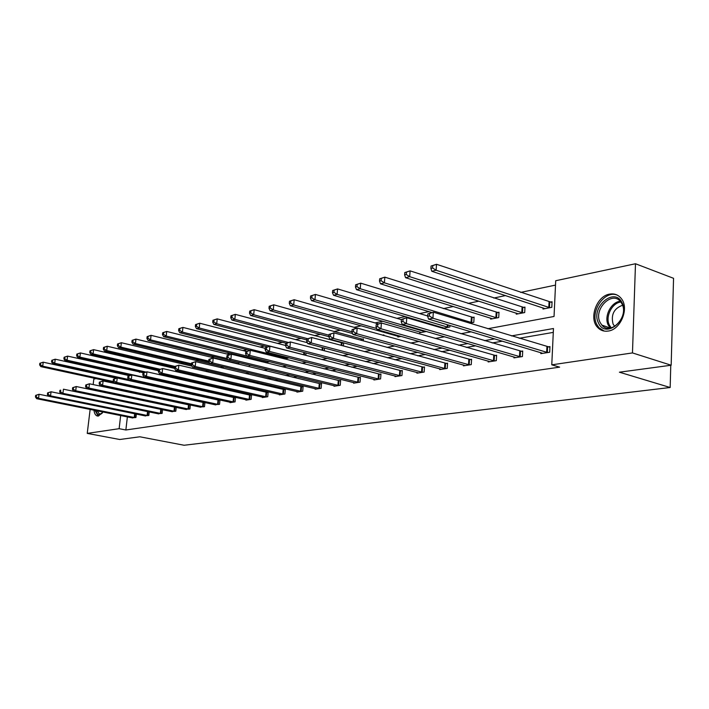 <?xml version="1.0" encoding="UTF-8"?>
<svg xmlns="http://www.w3.org/2000/svg" width="709" height="709" viewBox="0 0 709 709"><rect width="100%" height="100%" fill="white"/><g stroke="black" fill="none" stroke-linecap="round" stroke-linejoin="round"><path stroke-width="1.06" d="M608.233 331.05C603.988 331.67 600.443 330.447 597.598 327.398C588.603 318.385 596.65 295.999 609.625 294.12C614.411 293.313 618.31 294.802 621.332 298.586C629.432 308.22 620.721 329.685 608.233 331.05M102.982 411.982L98.445 416.032L97.222 415.979C95.467 415.377 94.377 413.436 93.96 410.174M93.154 384.57L93.818 379.058L95.981 378.597M107.183 376.213L108.424 375.947M119.768 373.537L121.248 373.218M555.501 285.107L520.628 292.418M505.579 295.573L493.739 298.046M478.912 301.157L467.993 303.443M453.379 306.501L443.311 308.61M428.901 311.632L419.631 313.573M405.424 316.551L396.898 318.341M382.887 321.274L375.043 322.914M361.227 325.812L354.03 327.319M340.4 330.172L333.806 331.555M320.362 334.373L314.317 335.632M301.059 338.415L295.547 339.567M282.457 342.314L277.432 343.36M264.519 346.072L259.955 347.02M247.211 349.697L243.081 350.556M230.496 353.197L226.765 353.977M214.348 356.574L210.998 357.283M198.742 359.844L195.746 360.473M183.64 363.008L180.981 363.566M169.026 366.074L166.686 366.562M154.872 369.034L152.834 369.46M141.171 371.906L139.407 372.278M487.801 328.737L554.039 316.471L555.714 280.729L635.486 263.748L632.472 352.922L551.77 364.834L553.472 328.524L511.411 335.915M632.472 352.922L671.166 365.224L673.55 278.309L635.486 263.748M671.166 365.224L619.409 372.198L670.165 387.504L184.101 445.252L139.85 436.788L119.724 439.5L87.242 433.394L90.14 409.412M670.165 387.504L670.776 365.277M513.99 356.955L513.936 357.885L522.427 356.547L522.71 351.008L520.805 351.318M463.509 365.02L463.456 365.844L471.263 364.612L471.582 359.303L469.828 359.587M416.981 372.438L416.936 373.182L424.142 372.048L424.487 366.934L422.865 367.2M373.971 379.297L373.918 379.971L380.591 378.916L380.963 373.998L379.457 374.237M334.081 385.652L334.028 386.263L340.223 385.279L340.612 380.538L339.221 380.76M296.982 391.563L296.938 392.112L302.708 391.2L303.106 386.618L301.812 386.83M262.41 397.058L262.357 397.563L267.745 396.712L268.153 392.281L266.947 392.476M230.088 402.198L230.044 402.659L235.078 401.87L235.503 397.581L234.369 397.758M199.832 407.01L204.502 406.691L204.928 402.535L203.873 402.703M171.427 411.521L175.814 411.211L176.231 407.365M175.256 407.347L175.752 407.267M144.716 415.758L148.846 415.465L149.244 411.902M553.295 332.388L519.183 338.282M502.451 341.171L492.152 342.952M475.642 345.806L466.274 347.428M449.985 350.237L441.468 351.708M425.4 354.491L417.672 355.821M401.817 358.568L394.833 359.773M379.191 362.476L372.89 363.566M357.451 366.234L351.797 367.209M336.562 369.841L331.493 370.718M316.453 373.315L311.942 374.095M297.098 376.665L293.101 377.356M278.451 379.891L274.932 380.494M260.469 382.993L257.402 383.525M243.125 385.997L240.484 386.449M226.375 388.887L224.133 389.276M210.201 391.687L208.331 392.006M194.567 394.381L193.043 394.647M179.448 396.996L178.251 397.208M164.816 399.53L163.921 399.681M150.654 401.976L150.051 402.083M127.372 416.865L125.865 429.991L559.64 367.138L551.77 364.834M131.954 417.787L135.96 417.504L136.35 414.065M157.868 413.675L162.122 413.374L162.529 409.669L63.455 389.197L62.933 393.353L161.156 413.524M185.403 409.297L189.932 408.987L190.358 404.981M189.338 405.061L190.127 404.936M214.712 404.644L219.542 404.316L219.967 400.098L218.877 400.275M245.979 399.672L245.934 400.16L251.137 399.335L251.553 394.975L250.383 395.161M279.399 394.355L279.355 394.886L284.921 394.009L285.328 389.498L284.079 389.702M315.204 388.656L315.151 389.241L321.133 388.293L321.523 383.631L320.176 383.844M353.658 382.532L353.605 383.17L360.03 382.16L360.411 377.321L358.967 377.56M395.064 375.938L395.01 376.639L401.95 375.548L402.304 370.532L400.745 370.789M439.784 368.804L439.731 369.584L447.228 368.405L447.565 363.194L445.881 363.469M488.217 361.067L488.173 361.944L496.309 360.659L496.61 355.244L494.785 355.537M540.87 352.648L540.816 353.64L549.688 352.249L549.954 346.595L547.96 346.914M125.865 429.991L119.13 428.688L87.242 433.394M122.914 396.127L123.384 396.225M136.42 393.805L137.307 393.646M150.512 391.2L151.691 390.978M165.064 388.505L166.571 388.231M180.113 385.723L181.965 385.377M195.684 382.833L197.891 382.426M211.796 379.856L214.402 379.368M228.484 376.763L231.506 376.204M245.775 373.563L249.24 372.916M263.713 370.24L267.656 369.504M282.315 366.792L286.782 365.968M301.644 363.212L306.651 362.29M321.726 359.498L327.328 358.462M342.607 355.626L348.846 354.473M364.337 351.602L371.259 350.326M386.981 347.41L394.638 345.992M410.573 343.041L419.028 341.472M435.202 338.477L444.508 336.757M460.921 333.717L471.157 331.821M125.458 374.157L125.387 374.786M124.199 385.022L124.146 385.492M120.663 415.527L119.13 428.688M494.696 338.858L484.415 340.666M467.922 343.564L458.563 345.212M442.31 348.066L433.802 349.564M417.769 352.382L410.059 353.738M394.239 356.521L387.265 357.744M371.658 360.491L365.374 361.599M349.971 364.302L344.326 365.295M329.136 367.971L324.075 368.857M309.08 371.489L304.586 372.287M289.786 374.884L285.798 375.584M271.192 378.154L267.692 378.774M253.273 381.309L250.215 381.841M235.982 384.349L233.35 384.81M219.294 387.282L217.06 387.672M203.182 390.118L201.312 390.446M187.601 392.857L186.086 393.123M172.544 395.498L171.348 395.711M157.974 398.059L157.079 398.219M143.865 400.541L143.262 400.647M130.864 386.467L130.81 386.937M550.087 302.149L552.072 301.759L551.806 307.325L542.997 309.027L543.05 307.901M523.082 307.476L524.979 307.094L524.704 312.554L516.258 314.176L516.312 313.121M497.204 312.572L499.021 312.208L498.719 317.561L490.619 319.121L490.681 318.119M472.371 317.464L474.117 317.118L473.798 322.356L469.526 323.18M449.967 325.493L449.878 326.973L442.735 328.347M442.416 328.249L442.469 327.514M426.401 331.493L419.71 332.778L419.763 331.936M401.037 336.376L397.873 336.988L397.935 336.19M382.514 335.162L383.87 334.896L383.826 335.534M361.962 339.212L363.398 338.929L363.247 340.905M342.279 343.094L343.537 342.846M343.413 346.001L343.661 342.881M324.279 350.822L324.509 348.057M306.031 352.967L305.88 354.713L304.285 355.023M288.191 357.62L288.146 358.134L284.344 358.86M269.588 361.705L265.636 362.467L265.689 361.891M250.605 365.365L249.249 365.622L249.302 365.073M237.71 363.69L238.836 363.469L238.765 364.196M222.245 366.739L222.848 366.615M223.167 368.184L223.317 366.73M208.065 371.986L208.198 370.736M193.433 375.628L193.548 374.565M179.262 379.111L179.35 378.216M165.587 381.717L163.814 382.089M150.397 384.668L148.908 384.96M35.663 395.365L35.45 396.978L36.203 396.818L36.416 395.205L35.663 395.365L39.066 394.275L38.543 398.307L135.047 417.645M36.203 396.818L38.543 398.307L36.655 398.688L132.813 418M36.416 395.205L39.066 394.275L48.549 396.198M35.45 396.978L36.655 398.688M39.837 363.283L39.633 364.887L40.386 364.701L40.59 363.097L39.837 363.283L43.231 362.184L42.708 366.172L40.821 366.633L114.184 382.55M116.249 378.198L43.231 362.184L40.59 363.097M113.573 381.575L42.708 366.172L40.386 364.701M40.821 366.633L39.633 364.887M47.6 392.883L47.388 394.523L48.168 394.364L48.38 392.724L47.6 392.883L51.066 391.776L50.543 395.87L147.906 415.616M48.168 394.364L50.543 395.87L48.602 396.26L145.602 415.979M48.38 392.724L51.066 391.776L148.216 411.69M47.388 394.523L48.602 396.26M60.513 391.82L60.726 390.154L59.919 390.322L59.716 391.988L60.513 391.82L62.933 393.353L60.921 393.761L158.781 413.905M59.919 390.322L60.726 390.154M59.716 391.988L60.921 393.761M51.784 360.314L51.571 361.936L52.351 361.75L52.555 360.128L51.784 360.314L55.231 359.188L54.717 363.247L52.767 363.726L149.085 384.925M129.127 375.61L55.231 359.188L52.555 360.128M128.675 379.528L54.717 363.247L52.351 361.75M52.767 363.726L51.571 361.936M64.102 357.256L63.89 358.905L64.696 358.701L64.909 357.052L64.102 357.256L67.621 356.113L67.098 360.225L65.086 360.713L130.403 375.256M143.98 372.863L146.958 371.808L146.444 376.399L249.089 399.371L249.506 395.019L146.958 371.808L142.996 373.067L142.793 374.901L143.767 374.707L143.98 372.863L67.621 356.113L64.909 357.052M164.621 381.929L67.098 360.225L64.696 358.701M65.086 360.713L63.89 358.905M95.05 410.396L98.161 416.068M102.415 412.886C99.322 415.873 97.168 415.102 95.945 410.573M97.089 410.803L99.446 414.021L102.007 413.329M598.476 322.941C590.207 307.414 614.526 286.268 622.085 302.832C630.691 318.784 605.504 339.797 598.476 322.941M621.979 303.869L620.827 301.999C612.354 289.892 593.025 309.328 600.124 322.471L601.808 325.05C610.431 336.137 629.14 316.772 621.979 303.869M614.721 326.406L613.081 324.075C610.777 314.707 613.941 308.433 622.564 305.251M617.477 295.228C604.99 289.502 589.693 311.322 596.748 324.412L598.928 327.709L604.201 331.068M72.646 387.681L72.433 389.374L73.266 389.197L73.47 387.513L72.646 387.681L76.244 386.529L75.721 390.756L174.822 411.371M73.266 389.197L75.721 390.756L73.639 391.182L172.367 411.761M73.47 387.513L76.244 386.529L176.213 407.471M72.433 389.374L73.639 391.182M76.82 354.092L76.616 355.767L77.441 355.563L77.653 353.888L76.82 354.092L80.401 352.931L79.887 357.106L77.804 357.611L144.024 372.553M158.479 370.754L80.401 352.931L77.653 353.888M145.886 372.03L79.887 357.106L77.441 355.563M77.804 357.611L76.616 355.767M85.789 384.952L85.576 386.671L86.436 386.494L86.64 384.774L85.789 384.952L89.449 383.782L88.926 388.071L188.904 409.146M86.436 386.494L88.926 388.071L86.782 388.514L186.378 409.545M86.64 384.774L89.449 383.782L190.331 405.193M85.576 386.671L86.782 388.514M89.963 350.831L89.751 352.524L90.61 352.311L90.814 350.618L89.963 350.831L93.606 349.643L93.092 353.888L90.947 354.411L158.577 369.885M174.742 366.473L178.872 365.162L178.358 369.912L175.717 370.452L174.538 368.379L175.593 368.157L175.797 366.261L174.742 366.473L174.538 368.379L93.606 349.643L90.814 350.618M159.844 369.194L93.092 353.888L90.61 352.311M90.947 354.411L89.751 352.524M99.366 382.133L99.163 383.879L100.049 383.693L100.253 381.947L99.366 382.133L103.106 380.937L102.583 385.306L203.439 406.86M100.049 383.693L102.583 385.306L100.359 385.749L200.833 407.267M100.253 381.947L103.106 380.937L204.901 402.845M99.163 383.879L100.359 385.749M103.532 347.454L103.328 349.174L104.214 348.961L104.418 347.233L103.532 347.454L107.254 346.249L106.74 350.556L104.515 351.097L174.644 367.377M191.979 366.145L107.254 346.249L104.418 347.233M174.875 366.411L106.74 350.556L104.214 348.961M104.515 351.097L103.328 349.174M113.413 379.218L113.21 380.99L114.122 380.795L114.335 379.023L113.413 379.218L117.224 377.994L116.701 382.435L218.452 404.493M114.122 380.795L116.701 382.435L114.406 382.904L215.758 404.919M114.335 379.023L117.224 377.994L219.932 400.417M113.21 380.99L114.406 382.904M117.57 343.962L117.366 345.717L118.279 345.496L118.492 343.741L117.57 343.962L121.363 342.731L120.849 347.118L118.554 347.676L191.315 364.816M223.3 366.89L121.363 342.731L118.492 343.741M191.421 363.788L120.849 347.118L118.279 345.496M118.554 347.676L117.366 345.717M127.948 376.195L127.744 377.994L128.692 377.8L128.896 376L127.948 376.195L131.83 374.955L131.316 379.466L233.952 402.047M128.692 377.8L131.316 379.466L128.941 379.953L231.169 402.482M128.896 376L131.83 374.955L235.468 397.909M127.744 377.994L128.941 379.953M132.096 340.355L131.883 342.137L132.831 341.906L133.044 340.116L132.096 340.355L135.96 339.097L135.446 343.555L133.07 344.14L209.244 362.361M238.8 363.85L135.96 339.097L133.044 340.116M208.73 361.138L135.446 343.555L132.831 341.906M133.07 344.14L131.883 342.137M249.089 399.371L249.967 399.522M143.767 374.707L146.444 376.399L143.98 376.896L247.095 399.973M249.506 395.019L251.518 395.321M142.793 374.901L143.98 376.896M147.126 336.615L146.923 338.432L147.897 338.193L148.101 336.376L147.126 336.615L151.061 335.339L150.556 339.877L148.092 340.471L250.41 365.401M229.441 354.633L151.061 335.339L148.101 336.376M227.261 358.568L150.556 339.877L147.897 338.193M148.092 340.471L146.923 338.432M158.586 369.832L158.382 371.702L159.401 371.489L159.605 369.619L158.586 369.832L162.627 368.547L162.113 373.218L266.531 396.907M159.401 371.489L162.113 373.218L159.56 373.732L263.562 397.377M159.605 369.619L162.627 368.547L268.117 392.644M158.382 371.702L159.56 373.732M162.689 332.751L162.485 334.595L163.504 334.338L163.708 332.494L162.689 332.751L166.712 331.44L166.207 336.057L163.664 336.678L266.832 362.237M246.377 351.389L166.712 331.44L163.708 332.494M246.688 355.998L166.207 336.057L163.504 334.338M163.664 336.678L162.485 334.595M175.593 368.157L178.358 369.912L283.671 394.204M280.596 394.691L175.717 370.452M175.797 366.261L178.872 365.162L285.293 389.87M178.828 328.737L178.624 330.616L179.678 330.359L179.882 328.48L178.828 328.737L182.931 327.407L182.426 332.104L179.785 332.743L249.905 350.37M265.246 348.367L182.931 327.407L179.882 328.48M286.897 358.373L182.426 332.104L179.678 330.359M179.785 332.743L178.624 330.616M191.51 362.99L191.306 364.931L192.396 364.701L192.6 362.769L191.51 362.99L195.719 361.652L195.214 366.491L301.414 391.403M192.396 364.701L195.214 366.491L192.476 367.049L298.223 391.909M192.6 362.769L195.719 361.652L303.071 387.008M191.306 364.931L192.476 367.049M195.56 324.58L195.356 326.486L196.455 326.22L196.65 324.305L195.56 324.58L199.752 323.224L199.256 328.001L196.517 328.666L267.24 346.763M285.479 345.451L199.752 323.224L196.65 324.305M304.586 354.961L199.256 328.001L196.455 326.22M196.517 328.666L195.356 326.486M208.907 359.383L208.703 361.351L209.837 361.111L210.041 359.144L208.907 359.383L213.214 358.01L212.709 362.937L319.786 388.505M209.837 361.111L212.709 362.937L209.864 363.522L316.48 389.028M210.041 359.144L213.214 358.01L321.487 384.039M208.703 361.351L209.864 363.522M212.922 320.264L212.727 322.205L213.861 321.93L214.065 319.981L212.922 320.264L217.211 318.873L216.715 323.738L213.87 324.43L286.011 343.236M307.334 342.686L217.211 318.873L214.065 319.981M288.138 342.412L216.715 323.738L213.861 321.93M213.87 324.43L212.727 322.205M226.977 355.626L226.783 357.628L227.961 357.389L228.165 355.377L226.977 355.626L231.382 354.225L230.886 359.25L338.831 385.501M227.961 357.389L230.886 359.25L227.926 359.853L335.41 386.042M228.165 355.377L231.382 354.225L340.577 380.955M226.783 357.628L227.926 359.853M230.957 315.78L230.762 317.756L231.94 317.472L232.135 315.487L230.957 315.78L235.335 314.362L234.847 319.316L231.896 320.034L306.784 339.939M343.626 343.298L235.335 314.362L232.135 315.487M307.476 338.672L234.847 319.316L231.94 317.472M231.896 320.034L230.762 317.756M245.766 351.726L245.571 353.773L246.803 353.516L246.998 351.469L245.766 351.726L250.277 350.299L249.781 355.413L358.586 382.39M246.803 353.516L249.781 355.413L246.705 356.033L355.041 382.949M246.998 351.469L250.277 350.299L360.376 377.764M245.571 353.773L246.705 356.033M249.701 311.118L249.506 313.139L250.729 312.837L250.924 310.817L249.701 311.118L254.177 309.673L253.698 314.725L250.623 315.47L328.799 336.66L330.243 336.358L330.429 334.143L328.985 334.444L328.799 336.651L329.853 339.15L333.478 338.415L445.544 368.671M363.363 339.425L254.177 309.673L250.924 310.817M328.923 335.18L253.698 314.725L250.729 312.837M250.623 315.47L249.506 313.139M265.317 347.667L265.122 349.75L266.398 349.484L266.593 347.401L265.317 347.667L269.925 346.205L269.438 351.416L379.093 379.155M266.398 349.484L269.438 351.416L266.238 352.072L375.407 379.732M266.593 347.401L269.925 346.205L380.928 374.449M265.122 349.75L266.238 352.072M269.19 306.279L269.003 308.335L270.28 308.016L270.466 305.96L269.19 306.279L273.78 304.799L273.302 309.939L270.102 310.719L352.533 333.531M356.84 328.107L273.78 304.799L270.466 305.96M383.835 335.419L382.895 335.268M351.894 331.759L273.302 309.939L270.28 308.016M270.102 310.719L269.003 308.335M285.665 343.44L285.47 345.567L286.799 345.292L286.994 343.165L285.665 343.44L290.389 341.942L289.91 347.268L400.39 375.797M286.799 345.292L289.91 347.268L286.569 347.942L396.553 376.399M286.994 343.165L290.389 341.942L402.269 371.011M285.47 345.567L286.569 347.942M289.485 301.236L289.29 303.328L290.619 303L290.805 300.9L289.485 301.236L294.173 299.721L293.703 304.967L290.38 305.774L399.415 336.695M377.879 323.729L294.173 299.721L290.805 300.9M376.594 328.489L293.703 304.967L290.619 303M290.38 305.774L289.29 303.328M306.864 339.035L306.678 341.206L308.069 340.914L308.255 338.742L306.864 339.035L311.703 337.502L311.233 342.934L422.52 372.305M308.069 340.914L311.233 342.934L307.759 343.643L418.54 372.934M308.255 338.742L311.703 337.502L424.452 367.439M306.678 341.206L307.759 343.643M310.613 295.981L310.427 298.117L311.818 297.78L312.004 295.635L310.613 295.981L315.425 294.43L314.964 299.783L311.499 300.625L421.306 332.477M401.391 319.653L315.425 294.43L312.004 295.635M425.276 331.706L314.964 299.783L311.818 297.78M311.499 300.625L310.427 298.117M441.397 369.327L329.853 339.15M328.985 334.444L333.939 332.875L447.53 363.717M330.429 334.143L333.939 332.875L333.478 338.415L330.243 336.358M332.654 290.504L332.468 292.684L333.912 292.33L334.099 290.141L332.654 290.504L337.581 288.918L337.129 294.377L333.514 295.254L444.073 328.09M427.678 315.992L337.581 288.918L334.099 290.141M448.194 327.292L337.129 294.377L333.912 292.33M333.514 295.254L332.468 292.684M352.063 329.65L351.886 331.909L353.401 331.599L353.578 329.331L352.063 329.65L357.15 328.045L356.707 333.7L469.509 364.887M353.401 331.599L356.707 333.7L352.914 334.471L465.193 365.569M353.578 329.331L357.15 328.045L471.556 359.844M351.886 331.909L352.914 334.471M355.643 284.788L355.466 287.012L356.973 286.64L357.15 284.415L355.643 284.788L360.695 283.157L360.261 288.731L356.485 289.653L431.781 312.501M474.082 317.738L360.695 283.157L357.15 284.415M472.052 322.692L360.261 288.731L356.973 286.64M356.485 289.653L355.466 287.012M376.187 324.633L376.009 326.946L377.587 326.619L377.764 324.305L376.187 324.633L381.407 322.994L380.972 328.772L494.483 360.952M377.587 326.619L380.972 328.772L377.011 329.579L489.981 361.661M377.764 324.305L381.407 322.994L496.584 355.812M376.009 326.946L377.011 329.579M379.661 278.814L379.492 281.092L381.07 280.702L381.238 278.424L379.661 278.814L384.845 277.148L384.42 282.838L380.476 283.804L492.427 318.775M498.985 312.864L384.845 277.148L381.238 278.424M496.903 317.907L384.42 282.838L381.07 280.702M380.476 283.804L379.492 281.092M401.409 319.396L401.241 321.762L402.898 321.416L403.067 319.05L401.409 319.396L406.771 317.712L406.354 323.623L520.521 356.849M402.898 321.416L406.354 323.623L402.207 324.465L515.824 357.584M403.067 319.05L406.771 317.712L522.684 351.611M401.241 321.762L402.207 324.465M404.768 272.575L404.609 274.897L406.257 274.489L406.425 272.167L404.768 272.575L410.094 270.865L409.687 276.678L405.557 277.689L518.137 313.821M524.952 307.777L410.094 270.865L406.425 272.167M522.799 312.917L409.687 276.678L406.257 274.489M405.557 277.689L404.609 274.897M427.819 313.91L427.651 316.329L429.388 315.966L429.548 313.555L427.819 313.91L433.332 312.182L432.924 318.226L547.694 352.559M429.388 315.966L432.924 318.226L428.582 319.103L542.793 353.33M429.548 313.555L433.332 312.182L549.918 347.224M427.651 316.329L428.582 319.103M431.054 266.043L430.895 268.419L432.614 267.993L432.782 265.618L431.054 266.043L436.522 264.289L436.124 270.235L431.808 271.281L544.955 308.654M552.036 302.477L436.522 264.289L432.782 265.618M549.829 307.715L436.124 270.235L432.614 267.993M431.808 271.281L430.895 268.419M134.24 417.521L134.675 413.728M134.807 417.61L135.233 413.834M147.091 415.492L147.534 411.583M147.658 415.58L148.101 411.672M160.331 413.4L160.775 409.43M160.908 413.498L161.342 409.527M163.85 381.336L163.806 381.796M601.808 325.05L610.272 328.063L608.278 325.174C603.74 316.657 610.954 302.087 620.207 301.254M620.845 302.025C611.929 302.903 605.025 316.932 609.394 325.13L611.264 327.868M173.989 411.238L174.423 407.214M174.565 411.335L174.999 407.312M178.154 377.95L178.056 378.845M177.578 377.817L177.48 378.712M188.062 409.013L188.497 404.928M188.647 409.12L189.081 405.025M192.316 374.281L192.201 375.345M191.731 374.148L191.625 375.212M202.588 406.718L203.022 402.57M203.182 406.824L203.607 402.668M206.922 370.435L206.798 371.693M206.337 370.302L206.213 371.551M217.583 404.352L218.009 400.133M218.186 404.458L218.611 400.239M221.979 366.704L221.864 367.874M221.385 366.588L221.27 367.732M233.075 401.906L233.5 397.616M233.678 402.012L234.103 397.722M249.701 399.486L250.109 395.126M265.636 396.756L266.052 392.325M266.256 396.872L266.664 392.44M282.767 394.053L283.175 389.551M283.387 394.169L283.795 389.666M286.72 357.247L286.622 358.329M286.099 357.088L286.002 358.213M300.492 391.253L300.9 386.671M301.13 391.368L301.529 386.786M304.516 352.568L304.312 354.917M303.886 352.408L303.682 354.801M318.864 388.346L319.254 383.684M319.502 388.47L319.892 383.808M322.941 347.64L322.71 350.414M322.311 347.481L322.081 350.246M337.901 385.341L338.282 380.6M338.539 385.457L338.929 380.715M341.986 343.05L341.782 345.567M341.348 342.917L341.153 345.389M357.637 382.222L358.018 377.392M358.293 382.346L358.674 377.516M361.67 339.168L361.563 340.444M361.023 339.035L360.925 340.267M378.136 378.978L378.5 374.068M378.792 379.111L379.164 374.192M399.415 375.619L399.779 370.612M400.08 375.752L400.443 370.745M421.536 372.119L421.89 367.014M422.209 372.26L422.555 367.156M425.01 331.085L424.966 331.661M424.345 330.89L424.301 331.52M444.552 368.485L444.889 363.283M445.234 368.627L445.562 363.425M448.035 324.917L447.884 327.248M447.361 324.713L447.211 327.097M468.507 364.701L468.826 359.392M469.19 364.843L469.509 359.534M472.052 317.41L471.733 322.648M471.37 317.26L471.051 322.498M493.464 360.757L493.765 355.342M494.155 360.899L494.465 355.493M496.876 312.518L496.575 317.854M496.194 312.359L495.892 317.703M519.484 356.645L519.777 351.115M520.184 356.795L520.477 351.265M522.763 307.414L522.48 312.864M522.063 307.254L521.78 312.704M546.648 352.355L546.914 346.71M547.357 352.506L547.623 346.869M549.759 302.096L549.493 307.653M549.058 301.928L548.793 307.493M614.375 326.043L614.987 326.246"/></g></svg>
